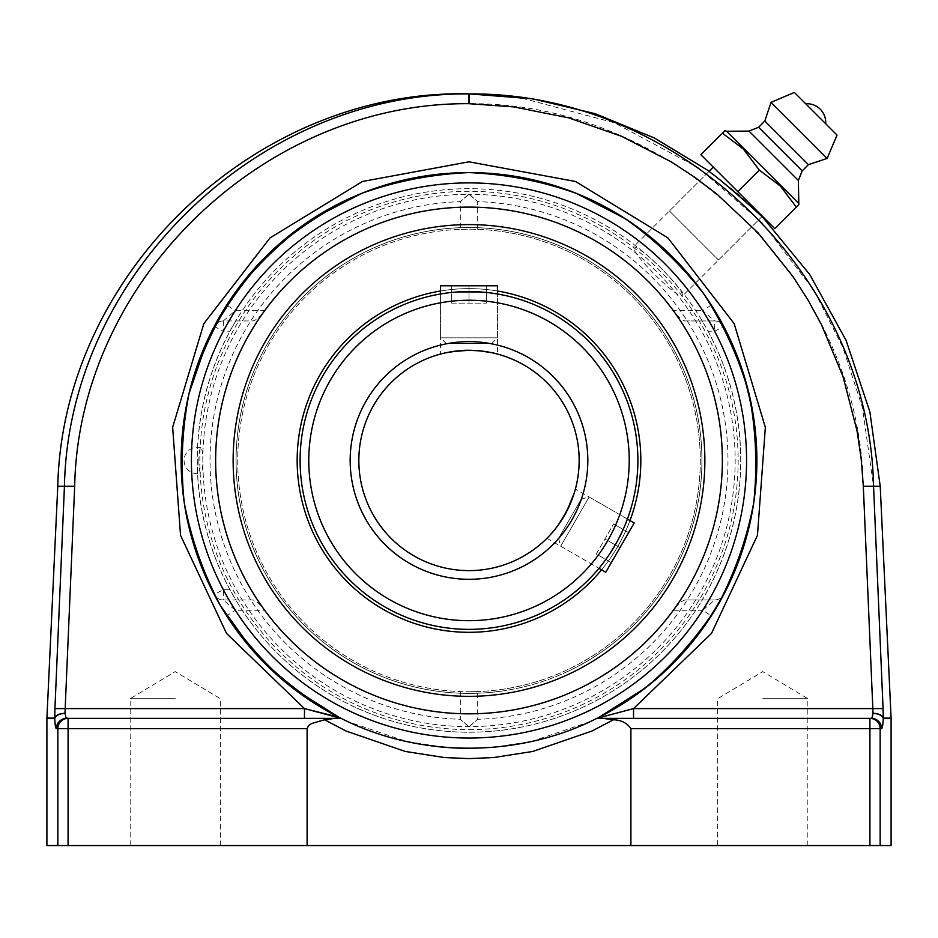 <?xml version="1.0" encoding="UTF-8"?>
<svg xmlns="http://www.w3.org/2000/svg" width="938" height="938" viewBox="0 0 938 938"><rect width="100%" height="100%" fill="white"/><g stroke="black" fill="none" stroke-linecap="round" stroke-linejoin="round"><path stroke-width="0.7" stroke-dasharray="4.69 3.52" d="M175.265 698.693L130.171 698.693L175.265 698.693M175.265 845.56L130.171 845.56L175.265 845.56M762.735 698.693L807.829 698.693L762.735 698.693M762.735 845.56L807.829 845.56L762.735 845.56M46.912 718.109L54.744 718.109A10.283 5.265 179.7 0 1 64.968 713.337A10.283 5.253 -3 0 0 54.732 718.59L46.9 718.59M46.9 845.56L57.851 845.56L57.851 728.627L56.374 728.627C55.623 728.392 55.072 724.957 54.721 718.356M56.374 728.627A10.283 10.236 90 0 1 66.598 718.356L341.104 718.356L348.15 721.732L406.342 741.419L444.694 747.305L468.988 748.325L493.236 747.305M74.735 486.259L65.168 708.589L54.943 708.612L64.441 486.294C68.427 275.643 257.973 92.135 469 93.929L468.836 103.696C263.144 102.125 78.546 280.99 74.677 486.259L57.769 486.294M54.744 718.285L54.932 708.612M891.1 718.59L883.268 718.59A10.283 5.253 3 0 0 873.032 713.326A10.283 5.265 -179.7 0 1 883.256 718.109L891.088 718.109M883.279 718.356C882.928 724.957 882.377 728.392 881.626 728.627A10.283 10.236 -90 0 0 871.402 718.356L633.537 718.356L869.925 718.356L869.925 728.627L630.899 728.627L630.899 845.56L57.851 845.56M522.067 98.173L614.355 122.784L698.576 167.914L762.571 223.197L813.891 290.393L842.723 347.06L862.444 407.561L873.559 486.294L883.068 708.612L872.832 708.589L863.265 486.259L873.501 486.294M669.427 210.98L718.485 260.049L669.427 210.98L709.058 171.349L736.682 192.782C752.428 206.841 760.847 214.779 761.926 216.608L682.536 295.986C683.04 292.656 675.923 283.428 661.161 268.303C646.036 253.541 636.808 246.424 633.478 246.929C632.951 250.282 640.056 259.521 654.794 274.67C669.943 289.408 679.182 296.514 682.536 295.986M863.323 486.259C859.513 280.673 674.211 101.89 468.836 103.696M883.068 708.612L883.115 709.925M883.256 715.413L883.256 718.109A10.283 10.236 90 0 1 883.268 718.59M881.626 728.627L880.149 728.627L880.149 845.56L891.1 845.56M613.429 719.774L603.064 718.356L869.925 718.356A10.283 10.224 90 0 1 880.149 728.627L869.925 728.627L869.925 845.56L630.899 845.56M871.977 717.887L872.504 716.48M872.645 715.882L873.032 713.326M493.365 747.293A287.86 287.86 0 0 0 596.896 718.356L633.537 718.356L596.896 718.356A287.86 287.86 0 0 1 493.365 747.293L531.658 741.43L589.85 721.732L596.896 718.356L603.064 718.356M334.936 718.356L341.104 718.356A287.86 287.86 0 0 0 406.342 741.419A287.86 287.86 0 0 1 341.104 718.356L68.075 718.356L334.936 718.356L317.83 721.193L311.545 723.55L307.312 727.478L307.101 845.56M880.149 845.56L869.925 845.56M714.65 599.992C719.071 599.628 722.108 597.799 723.749 594.493A10.283 10.283 0 0 1 714.65 599.992L708.964 599.992A277.578 277.578 0 0 0 714.65 331.22L707.991 331.22L702.832 321.98A271.762 271.762 0 0 0 235.168 321.98L235.837 320.937L223.35 320.937L235.309 310.666L264.668 310.666C260.131 316.681 256.25 320.104 253.037 320.937L223.35 320.937L223.35 331.22L214.251 326.436A10.283 10.283 0 0 1 223.35 320.937A10.283 10.283 0 0 0 214.251 326.436A287.86 287.86 0 0 0 214.251 594.493A287.86 287.86 0 0 1 214.251 326.436L226.656 305.108A287.86 287.86 0 0 1 711.344 305.108L723.749 326.436A287.86 287.86 0 0 1 723.749 594.493L711.344 615.82A287.86 287.86 0 0 1 226.656 615.82L214.251 594.493L223.35 589.709L223.35 599.992A10.283 10.283 0 0 1 214.251 594.493A10.283 10.283 0 0 0 223.35 599.992L253.037 599.992C256.262 600.836 260.143 604.26 264.668 610.275L235.309 610.275L223.35 599.992L235.837 599.992L235.168 598.948A271.762 271.762 0 0 0 702.21 599.992L684.963 599.992L714.65 599.992L702.691 610.275L711.344 615.82A287.86 287.86 0 0 1 226.656 615.82L235.309 610.275A277.578 277.578 0 0 0 702.691 610.275L673.332 610.275C677.857 604.26 681.738 600.836 684.963 599.992M338.888 717.242L341.104 718.356M596.896 718.356L606.898 715.424M695.597 282.936C681.211 264.61 664.854 248.253 646.528 233.867M469.012 748.325A287.86 287.86 0 0 0 493.294 747.305A287.86 287.86 0 0 1 469.012 748.325M702.832 321.98L702.163 320.937L714.65 320.937L684.963 320.937C681.738 320.104 677.857 316.669 673.332 310.666L702.691 310.666A277.578 277.578 0 0 0 235.309 310.666L226.656 305.108A287.86 287.86 0 0 1 711.344 305.108L702.691 310.666L714.65 320.937A10.283 10.283 0 0 1 723.749 326.436A287.86 287.86 0 0 1 723.749 594.493M235.168 321.98L230.009 331.22L223.35 331.22A277.578 277.578 0 0 0 223.35 589.709L230.009 589.709L235.168 598.948M714.65 331.22L723.749 326.436A10.283 10.283 0 0 0 714.65 320.937L714.65 331.22M253.037 599.992L235.837 599.992M230.009 589.709A271.703 271.703 0 0 1 230.009 331.22M235.837 320.937L253.037 320.937M264.668 310.666A253.366 253.366 0 0 1 673.332 310.666M65.168 708.589L304.463 708.589L304.463 718.356M633.537 718.356L633.537 708.589L872.832 708.589M607.308 715.331L633.537 708.589L711.496 633.408L757.458 535.34L765.349 427.329L734.149 323.622L667.95 237.9L575.498 181.48L469 161.817L362.502 181.48L270.05 237.9L203.851 323.622L172.651 427.329L180.542 535.34L226.504 633.408L304.463 708.589M673.332 610.275A253.366 253.366 0 0 1 264.668 610.275M707.991 331.22A271.703 271.703 0 0 1 702.14 599.992L702.21 599.992M684.963 320.937L702.163 320.937M708.964 599.992L702.14 599.992M774.765 228.602L796.303 207.064L780.369 186.052L759.346 170.118L743.412 149.095L722.401 133.161L700.862 154.7L774.765 228.602M762.348 216.186L737.807 191.657L759.346 170.118M737.807 191.657L713.279 167.128M805.707 103.778L825.686 123.757M749.016 131.097L798.367 180.448M758.584 127.263L802.201 170.88M764.81 121.037L808.427 164.654M771.048 102.348L827.128 158.428M469 350.32A110.156 110.156 0 0 0 358.844 460.464A110.156 110.156 0 0 0 469 570.621A110.156 110.156 0 0 0 579.156 460.464A110.156 110.156 0 0 0 469 350.32M547.956 537.275L548.542 536.665M548.519 536.688L547.335 537.908M552.74 532.022L558.473 524.717M574.337 492.685L575.381 489.05L574.337 492.685M445.444 352.864L444.237 353.134M446.347 343.601L491.653 343.601L446.347 343.601L440.567 337.821L497.433 337.821L440.567 337.821L440.567 293.981C442.255 293.172 451.729 292.363 469 291.566A168.899 168.899 0 0 1 637.899 460.464A168.899 168.899 0 0 1 469 629.363A168.899 168.899 0 0 1 300.101 460.464A168.899 168.899 0 0 1 469 291.566C486.271 292.363 495.745 293.172 497.433 293.981L497.433 354.048L492.556 352.864M581.232 499.11L558.579 538.342L581.232 499.11L589.123 496.988L560.69 546.233L589.123 496.988L627.393 519.089C627.252 520.953 623.207 529.56 615.269 544.919C605.948 559.47 600.508 567.279 598.972 568.334L546.948 538.295M601.657 565.004L609.512 554.182M615.269 544.919L617.919 540.136M622.562 530.802L624.262 526.945M624.286 526.898L625.623 523.685M492.567 293.219L484.923 292.316M484.84 292.316L479.916 291.917M458.084 291.917L453.16 292.316M453.089 292.316L448.927 292.762M448.892 292.773L445.433 293.219M198.868 460.464A12.722 1.982 90 0 0 200.943 473.174A12.722 1.982 90 0 0 202.843 460.464A12.722 1.982 90 0 0 200.943 447.766A12.722 1.982 90 0 0 200.849 447.754A12.722 1.982 90 0 0 198.868 460.464M469 726.903L460.324 719.305L469 726.622L477.677 719.305L469 726.903M469 691.752L477.677 691.587L469 691.752A231.287 231.287 0 0 0 700.287 460.464A231.287 231.287 0 0 0 469 229.177L460.324 229.341L469 229.177A231.287 231.287 0 0 0 237.713 460.464A231.287 231.287 0 0 0 469 691.752A231.287 231.287 0 0 0 700.287 460.464A231.287 231.287 0 0 0 469 229.177A231.287 231.287 0 0 0 237.713 460.464A231.287 231.287 0 0 0 469 691.752M469 194.307L460.324 201.623L469 194.025L477.677 201.623L469 194.307A266.158 266.158 0 0 0 202.843 460.464A266.158 266.158 0 0 0 469 726.622A266.158 266.158 0 0 0 735.158 460.464A266.158 266.158 0 0 0 469 194.307M460.324 691.587L460.324 719.305A258.982 258.982 0 0 1 210.018 460.464A258.982 258.982 0 0 1 460.324 201.623L460.324 229.341M722.377 460.464A253.377 253.377 0 0 0 469 207.099A253.377 253.377 0 0 0 215.623 460.464A253.377 253.377 0 0 0 469 713.841A253.377 253.377 0 0 0 722.377 460.464M469 729.623A269.159 269.159 0 0 0 738.159 460.464A269.159 269.159 0 0 0 469 191.305A269.159 269.159 0 0 0 199.841 460.464A269.159 269.159 0 0 0 469 729.623M477.677 229.341L477.677 201.623A258.982 258.982 0 0 1 727.982 460.464A258.982 258.982 0 0 1 477.677 719.305L477.677 691.587M634.194 523.005L605.76 572.25M611.306 562.659L596.275 553.983L613.628 523.932L596.287 553.983L611.306 562.648L619.983 547.628L611.306 562.648M619.971 547.64L604.951 538.963L619.983 547.628L628.659 532.608L619.971 547.64M628.648 532.62L613.628 523.943L628.648 532.62M440.567 285.785L497.433 285.785M451.659 303.126L486.341 303.126L451.659 303.126L451.659 285.785L469 285.785L451.659 285.785L451.659 303.126M469 285.785L469 303.126L469 285.785L486.341 285.785L469 285.785M486.341 285.785L486.341 303.126L486.341 285.785M540.124 613.663A168.899 168.899 0 0 0 622.199 389.34A168.899 168.899 0 0 0 397.876 307.277A168.899 168.899 0 0 0 315.801 531.588A168.899 168.899 0 0 0 540.124 613.663A168.899 168.899 0 0 0 622.199 389.34A168.899 168.899 0 0 0 397.876 307.277A168.899 168.899 0 0 0 315.801 531.588A168.899 168.899 0 0 0 540.124 613.663M601.551 569.823A171.83 171.83 0 0 0 629.973 520.578M497.433 291.003A171.83 171.83 0 0 0 440.567 291.003M567.08 671.737A232.929 232.929 0 0 0 680.273 362.385A232.929 232.929 0 0 0 370.92 249.191A232.929 232.929 0 0 0 257.727 558.556A232.929 232.929 0 0 0 567.08 671.737M568.322 674.41A235.872 235.872 0 0 0 682.934 361.142A235.872 235.872 0 0 0 369.678 246.53A235.872 235.872 0 0 0 255.066 559.787A235.872 235.872 0 0 0 568.322 674.41M396.645 304.604A171.83 171.83 0 0 0 313.14 532.819A171.83 171.83 0 0 0 541.355 616.325A171.83 171.83 0 0 0 624.86 388.109A171.83 171.83 0 0 0 396.645 304.604M493.154 627.628A168.899 168.899 0 0 1 301.837 484.618A168.899 168.899 0 0 1 444.846 293.301A168.899 168.899 0 0 1 636.163 436.311A168.899 168.899 0 0 1 493.154 627.628A168.899 168.899 0 0 1 301.837 484.618A168.899 168.899 0 0 1 444.846 293.301A168.899 168.899 0 0 1 636.163 436.311A168.899 168.899 0 0 1 493.154 627.628M444.424 290.393A171.83 171.83 0 0 1 639.071 435.889A171.83 171.83 0 0 1 493.576 630.535A171.83 171.83 0 0 1 298.929 485.04A171.83 171.83 0 0 1 444.424 290.393A171.83 171.83 0 0 1 639.071 435.889A171.83 171.83 0 0 1 493.576 630.535A171.83 171.83 0 0 1 298.929 485.04A171.83 171.83 0 0 1 444.424 290.393M502.311 691.001A232.929 232.929 0 0 1 238.463 493.775A232.929 232.929 0 0 1 435.689 229.927A232.929 232.929 0 0 1 699.537 427.153A232.929 232.929 0 0 1 502.311 691.001M502.733 693.909A235.872 235.872 0 0 1 235.555 494.197A235.872 235.872 0 0 1 435.267 227.019A235.872 235.872 0 0 1 702.445 426.731A235.872 235.872 0 0 1 502.733 693.909A235.872 235.872 0 0 1 235.555 494.197A235.872 235.872 0 0 1 435.267 227.019A235.872 235.872 0 0 1 702.445 426.731A235.872 235.872 0 0 1 502.733 693.909M880.231 486.294L873.559 486.294M68.075 718.356A10.283 10.224 -90 0 0 57.851 728.627L68.075 728.627L68.075 718.356M307.101 728.627L68.075 728.627L68.075 845.56M469 341.643A118.821 118.821 0 0 1 571.91 519.875A118.821 118.821 0 0 1 366.09 519.875A118.821 118.821 0 0 1 469 341.643M469 300.242A160.222 160.222 0 0 0 330.246 540.581A160.222 160.222 0 0 0 607.754 540.581A160.222 160.222 0 0 0 469 300.242M220.348 845.56L220.348 698.693L175.265 671.596L130.171 698.693L130.171 845.56M807.829 845.56L807.829 698.693L762.735 671.596L717.652 698.693L717.652 845.56M762.078 216.444L755.465 209.889L709.198 171.208M709.058 171.349L633.478 246.929M718.485 260.049L761.926 216.608M627.393 519.089L575.381 489.05M440.567 293.981L440.567 354.048M200.943 447.766A13.214 13.214 0 0 0 184.083 460.464A13.214 13.214 0 0 0 200.943 473.174M197.238 460.464A271.762 271.762 0 0 0 469 732.226A271.762 271.762 0 0 0 740.762 460.464A271.762 271.762 0 0 0 469 188.702A271.762 271.762 0 0 0 197.238 460.464M558.579 538.342L560.69 546.233L598.972 568.334M491.653 343.601L497.433 337.821L497.433 293.981"/><path stroke-width="1.41" d="M468.836 93.929C257.95 92.182 68.509 275.573 64.441 486.294L54.932 708.612L65.168 708.589L64.968 713.337L74.677 486.259C78.628 280.802 263.344 101.996 469 103.696L468.836 93.929A10.283 10.283 180 0 1 469.164 93.929L468.836 93.929M863.323 486.259L873.032 713.337L872.832 708.589L883.068 708.612L873.559 486.294L863.323 486.259L861.143 458.365L857.027 430.776L842.981 376.478L821.454 324.642L808.075 300.125L793.009 276.581L757.927 232.706L717.089 194.248L694.87 177.352L671.444 161.981L621.46 136.256L568.569 117.813L513.637 106.885L469 103.696L469.164 93.929M54.932 708.612L54.744 718.109A10.283 5.265 -0.3 0 1 64.968 713.337L66.094 717.992L68.075 718.356L66.598 718.356A10.283 10.236 90 0 0 56.374 728.627L57.851 728.627L57.851 845.56L46.9 845.56L46.9 718.59L54.732 718.59A10.283 5.253 -3 0 1 64.968 713.337L66.094 717.992L68.075 718.356L68.075 728.627L307.101 728.627L308.625 725.566L311.545 723.55L324.571 719.774L346.134 731.065L405.298 751.455L444.295 757.541L469 758.608L493.705 757.541L532.702 751.455L591.866 731.065L613.429 719.774C621.108 719.997 626.936 722.94 630.899 728.627L630.899 845.56L307.101 845.56L307.101 728.627M54.721 718.356C55.072 724.957 55.623 728.392 56.374 728.627M762.078 216.444L809.787 274.588L846.123 340.435L869.866 411.805L880.231 486.294L873.559 486.294C869.561 275.737 679.98 92.006 469 93.929L509.111 96.497L522.067 98.173M880.231 486.294L891.088 718.109L883.256 718.109A10.283 10.236 -90 0 1 883.268 718.59A10.283 5.253 3 0 0 873.032 713.337A10.283 5.265 0.3 0 1 883.256 718.109L883.068 708.612M881.626 728.627A10.283 10.236 -90 0 0 871.402 718.356L869.925 718.356A10.283 10.224 90 0 1 880.149 728.627L881.626 728.627C882.377 728.392 882.928 724.957 883.279 718.356M873.032 713.337L871.977 717.887M613.429 719.774C621.108 719.997 626.936 722.94 630.899 728.627L869.925 728.627L869.925 718.356L871.402 718.356L603.064 718.356L613.429 719.774L591.866 731.065L532.702 751.455L493.705 757.541L469 758.608L444.295 757.541L405.298 751.455L346.134 731.065L324.571 719.774L334.936 718.356L68.075 718.356A10.283 10.224 -90 0 0 57.851 728.627L68.075 728.627L68.075 845.56L307.101 845.56M872.832 708.589L633.537 708.589L633.537 718.356M737.807 191.657L762.348 216.186L761.926 216.608C763.591 217.851 722.917 181.093 711.672 173.483L709.058 171.349L713.279 167.128L737.807 191.657L700.862 154.7L722.401 133.161L743.412 149.095L759.346 170.118L780.369 186.052L796.303 207.064L798.836 204.531L774.765 228.602L737.807 191.657L759.346 170.118M883.115 709.925L883.256 715.413M883.268 718.59L891.1 718.59L891.1 845.56L880.149 845.56L880.149 728.627L869.925 728.627L869.925 845.56L880.149 845.56M869.925 845.56L630.899 845.56M603.064 718.356L596.896 718.356C519.066 758.127 418.934 758.127 341.104 718.356L334.936 718.356M872.504 716.48L872.645 715.882M468.988 748.325L469.012 748.325A287.86 287.86 0 0 0 469.012 748.325A287.86 287.86 0 0 1 406.342 741.419A287.86 287.86 0 0 0 469 748.325M646.528 233.867C594.164 193.709 534.988 173.296 469 172.604C432.219 174.175 396.469 181.081 361.751 193.334L313.011 218.531C282.948 239.788 256.637 264.962 234.101 294.075C214.122 324.994 199.091 358.164 189.019 393.573C181.995 429.721 180.413 466.092 184.258 502.709C191.2 538.869 203.288 573.212 220.5 605.76C240.421 636.726 264.422 664.104 292.527 687.894L338.888 717.242C306.785 699.22 278.011 676.896 252.58 650.269L220.5 605.76C203.288 573.212 191.2 538.869 184.258 502.709C180.413 466.092 181.995 429.721 189.019 393.573L206.794 341.666C223.408 308.813 244.455 279.102 269.933 252.533C297.592 228.227 328.194 208.494 361.751 193.334C396.469 181.081 432.219 174.175 469 172.604C505.781 174.175 541.531 181.081 576.249 193.334L624.989 218.531C655.052 239.788 681.363 264.962 703.899 294.075C723.878 324.994 738.91 358.164 748.981 393.573C756.005 429.721 757.587 466.092 753.742 502.709C746.8 538.869 734.712 573.212 717.5 605.76C697.579 636.726 673.578 664.104 645.473 687.894L599.112 717.242C674.856 678.596 731.335 605.842 750.013 522.888C768.21 439.84 747.844 350.015 695.597 282.936M304.463 718.356L304.463 708.589L226.504 633.408L180.542 535.34L172.651 427.329L203.851 323.622L270.05 237.9L362.502 181.48L469 161.817L575.498 181.48L667.95 237.9L734.149 323.622L765.349 427.329L757.458 535.34L711.496 633.408L633.537 708.589L596.896 718.356A287.86 287.86 0 0 0 469 172.604A287.86 287.86 0 0 0 341.104 718.356L304.463 708.589L338.888 717.242M57.851 845.56L68.075 845.56M469 713.83A253.366 253.366 0 0 1 249.578 333.787A253.366 253.366 0 0 1 688.422 333.787A253.366 253.366 0 0 1 469 713.83M724.945 130.628L722.401 133.161L724.945 130.628L726.551 131.25L798.226 202.913L726.551 131.25L749.016 131.097L758.584 127.263L764.81 121.037L771.048 102.348L794.369 92.44L837.024 135.095L794.369 92.44M798.836 204.531L798.367 180.448L802.201 170.88L808.427 164.654L827.128 158.428L837.024 135.095M825.686 123.757L805.707 103.778A18.713 18.713 0 0 1 825.686 123.757M827.128 158.428L771.048 102.348M808.427 164.654L764.81 121.037M802.201 170.88L758.584 127.263M798.367 180.448L749.016 131.097M571.336 501.22L564.395 515.537C559.165 524.096 554.499 530.474 550.407 534.672L552.74 532.022M547.335 537.908L547.956 537.275M558.473 524.717L567.009 510.741M567.033 510.694L574.337 492.685L571.348 501.197M492.556 352.864L479.916 350.859L469 350.32L453.136 351.469L444.237 353.134M445.444 352.864L458.084 350.859C475.894 348.467 498.195 353.931 497.433 354.048L497.433 354.048M625.623 523.685L627.393 519.089L634.194 523.005L607.672 568.956L605.76 572.25L598.972 568.334L601.657 565.004M609.512 554.182L615.269 544.919M617.919 540.136L622.562 530.802M445.433 293.219L440.567 293.981L440.567 285.785L497.433 285.785L497.433 293.981L492.567 293.219M479.916 291.917L458.084 291.917M469 291.566A168.899 168.899 0 0 0 300.101 460.464A168.899 168.899 0 0 0 469 629.363A168.899 168.899 0 0 0 637.899 460.464A168.899 168.899 0 0 0 469 291.566A168.899 168.899 0 0 0 300.101 460.464A168.899 168.899 0 0 0 469 629.363A168.899 168.899 0 0 0 637.899 460.464A168.899 168.899 0 0 0 469 291.566M469 350.32A110.156 110.156 0 0 1 579.156 460.464A110.156 110.156 0 0 1 469 570.621A110.156 110.156 0 0 1 358.844 460.464A110.156 110.156 0 0 1 469 350.32A110.156 110.156 0 0 1 579.156 460.464A110.156 110.156 0 0 1 469 570.621A110.156 110.156 0 0 1 358.844 460.464A110.156 110.156 0 0 1 469 350.32M469 207.11A253.354 253.354 0 0 0 249.59 587.141A253.354 253.354 0 0 0 688.41 587.141A253.354 253.354 0 0 0 469 207.11M440.567 291.003A171.83 171.83 0 0 0 313.14 532.819A171.83 171.83 0 0 0 601.551 569.823M629.973 520.578A171.83 171.83 0 0 0 497.433 291.003M369.678 246.53A235.872 235.872 0 0 0 255.066 559.787A235.872 235.872 0 0 0 568.322 674.41A235.872 235.872 0 0 0 682.934 361.142A235.872 235.872 0 0 0 369.678 246.53M54.732 718.59A10.283 10.236 90 0 1 54.744 718.109L46.912 718.109L57.769 486.294L74.677 486.259M304.463 708.589L65.168 708.589M596.896 718.356A287.86 287.86 0 0 0 469 172.604A287.86 287.86 0 0 0 341.104 718.356M469 738.042A277.578 277.578 0 0 1 228.614 321.675A277.578 277.578 0 0 1 709.386 321.675A277.578 277.578 0 0 1 469 738.042M469 300.242A160.222 160.222 0 0 1 607.754 540.581A160.222 160.222 0 0 1 330.246 540.581A160.222 160.222 0 0 1 469 300.242M469 341.643A118.821 118.821 0 0 0 366.09 519.875A118.821 118.821 0 0 0 571.91 519.875A118.821 118.821 0 0 0 469 341.643M57.769 486.294C62.623 273.333 256.027 88.77 469 93.87L532.854 98.853L595.173 113.686L654.419 137.992L709.198 171.208"/></g></svg>
